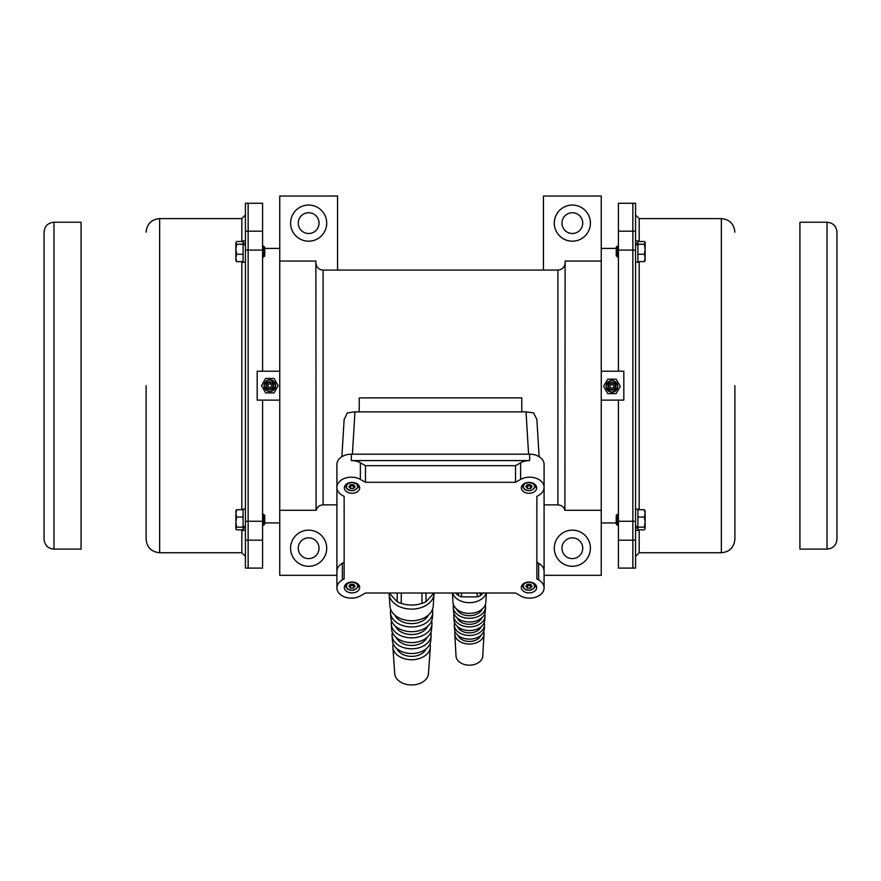 <?xml version="1.0" encoding="UTF-8"?>
<svg xmlns="http://www.w3.org/2000/svg" width="881" height="881" viewBox="0 0 881 881"><rect width="100%" height="100%" fill="white"/><g stroke="black" fill="none" stroke-linecap="round" stroke-linejoin="round"><path stroke-width="1.32" d="M836.95 385.669L836.95 232.155C836.366 226.12 833.052 222.805 827.017 222.221L827.017 549.127C833.052 548.544 836.366 545.229 836.95 539.194L836.95 385.669M827.017 549.127L799.926 549.127L799.926 222.221L827.017 222.221M53.983 222.221L81.074 222.221L81.074 549.127L53.983 549.127C47.948 548.544 44.634 545.229 44.05 539.194L44.05 232.155C44.634 226.12 47.948 222.805 53.983 222.221L53.983 549.127M245.436 526.508L243.09 526.508L243.09 509.119L245.436 509.119M245.436 530.428L243.09 530.428L243.09 528.038L245.436 528.038M243.09 526.508L243.09 528.038M245.436 243.31L243.09 243.31L243.09 240.92L245.436 240.92M245.436 262.23L243.09 262.23L243.09 244.841L245.436 244.841M243.09 243.31L243.09 244.841M264.763 522.818L264.763 515.462L264.763 522.818M264.763 524.085L263.65 525.197L263.65 514.35L262.593 514.35M243.09 529.844L236.67 529.844L236.042 529.118M236.67 529.844L235.866 528.501L236.67 527.146L235.866 522.114L235.866 528.501M243.09 527.146L236.67 527.146M235.866 522.114L236.67 517.07L235.866 513.392L235.866 522.114M243.09 517.07L236.67 517.07M235.866 513.392L236.67 509.703L235.866 510.738L235.866 513.392M243.09 509.703L236.67 509.703M264.763 248.53L264.763 255.886L264.763 248.53M264.763 255.886L263.65 256.988L263.65 246.151L262.593 246.151M235.866 260.302L236.67 261.646L235.866 257.957L236.042 260.919M243.09 261.646L236.67 261.646M235.866 257.957L236.67 254.268L235.866 249.235L235.866 257.957M243.09 254.268L236.67 254.268M235.866 249.235L236.67 244.202L235.866 242.848L235.866 249.235M243.09 244.202L236.67 244.202M235.866 242.848L236.042 242.22M243.09 241.504L236.67 241.504M262.593 400.128L257.175 400.128L257.175 371.22L262.593 371.22L262.593 203.258L245.436 203.258L245.436 568.091L248.145 568.091L248.145 203.258L248.145 568.091L262.593 568.091L262.593 400.128L279.751 400.128L279.751 371.22L262.593 371.22L279.751 371.22L279.751 248.409L264.763 248.409M146.103 385.669L146.103 539.194L146.103 385.669M635.564 244.841L637.91 244.841L637.91 262.23L635.564 262.23M635.564 240.92L637.91 240.92L637.91 243.31L635.564 243.31M637.91 244.841L637.91 243.31M635.564 528.038L637.91 528.038L637.91 530.428L635.564 530.428M635.564 509.119L637.91 509.119L637.91 526.508L635.564 526.508M637.91 528.038L637.91 526.508M617.35 256.988L617.35 246.151L616.237 247.264L616.237 255.886L618.407 256.988M637.91 241.504L644.33 241.504L645.134 242.539L645.134 245.193M644.33 241.504L645.134 242.848L644.33 244.202L645.134 249.235L645.134 242.848M637.91 244.202L644.33 244.202M645.134 249.235L644.33 254.268L645.134 257.957L645.134 249.235M637.91 254.268L644.33 254.268M645.134 257.957L644.33 261.646L645.134 260.6L645.134 257.957M637.91 261.646L644.33 261.646M617.35 514.35L616.237 515.462L616.237 524.085L617.35 525.197L618.407 525.197L617.35 525.197L617.35 514.35L618.407 514.35M645.134 511.046L644.33 509.703L645.134 513.392L645.134 511.046M637.91 509.703L644.33 509.703M645.134 513.392L644.33 517.07L645.134 522.114L645.134 513.392M637.91 517.07L644.33 517.07M645.134 522.114L644.33 527.146L645.134 528.501L645.134 522.114M637.91 527.146L644.33 527.146M645.134 528.501L644.958 529.118M637.91 529.844L644.33 529.844M645.134 526.155L645.134 528.809M618.407 400.128L618.407 568.091L635.564 568.091L635.564 203.258L632.855 203.258L632.855 568.091L632.855 203.258L618.407 203.258L618.407 371.22L601.249 371.22L601.249 400.128L623.825 400.128L623.825 371.22L618.407 371.22M734.897 385.669L734.897 539.194L734.897 385.669M616.149 379.182L620.29 386.429L616.094 393.642L620.279 386.429L616.138 379.182L607.802 379.149L603.595 386.363L607.736 393.598L616.083 393.642M611.899 388.202A1.806 1.806 90.1 0 1 610.093 386.385A1.806 1.806 90.1 0 1 611.899 384.59A1.806 1.806 90.1 0 1 613.705 386.407A1.806 1.806 90.1 0 1 611.899 388.202A1.806 1.806 90.1 0 1 610.093 386.385A1.806 1.806 -89.9 0 1 611.899 384.59M544.084 575.315L601.249 575.315L601.249 400.128M601.249 371.22L601.249 196.034L543.456 196.034L543.456 270.082M601.249 261.051L565.128 261.051L564.897 510.297C563.796 506.905 561.461 505.099 557.904 504.879L557.904 270.082C562.287 269.652 564.699 267.24 565.128 262.857M521.772 411.89L521.772 397.882L359.228 397.882L359.228 411.89M315.872 262.857C316.301 267.24 318.713 269.652 323.096 270.082L323.096 504.879L336.916 504.879M279.751 261.051L315.872 261.051L316.103 510.297C317.204 506.905 319.539 505.099 323.096 504.879M279.751 400.128L279.751 575.315L336.916 575.315M279.751 248.409L279.751 196.034L337.544 196.034L337.544 270.082M308.647 241.185A18.061 18.061 180 0 0 326.708 223.124A18.061 18.061 180 0 0 308.647 205.064A18.061 18.061 180 0 0 290.587 223.124A18.061 18.061 180 0 0 308.647 241.185M308.647 566.285A18.061 18.061 180 0 0 326.708 548.224A18.061 18.061 180 0 0 308.647 530.164A18.061 18.061 180 0 0 290.587 548.224A18.061 18.061 180 0 0 308.647 566.285M273.991 378.445L278.165 385.669L273.991 392.904L265.644 392.904L261.481 385.669L265.644 378.445L273.991 378.445M271.623 385.669A1.806 1.806 180 0 0 269.817 383.863A1.806 1.806 180 0 0 268.011 385.669A1.806 1.806 180 0 0 269.817 387.475A1.806 1.806 180 0 0 271.623 385.669M298.263 223.124A10.385 10.385 0 0 1 313.845 214.127A10.385 10.385 0 0 1 313.845 232.11A10.385 10.385 0 0 1 298.263 223.124M298.263 548.224A10.385 10.385 0 0 1 313.845 539.238A10.385 10.385 0 0 1 313.845 557.221A10.385 10.385 0 0 1 298.263 548.224M344.141 419.532L347.378 412.87L354.966 411.89L526.034 411.89L533.622 412.87L536.859 419.532M342.357 579.918L344.141 578.916L344.141 496.388L342.357 495.386A14.448 10.22 -0 0 1 336.916 487.402L336.916 464.408A14.448 10.22 -0 0 1 351.365 454.189L529.635 454.189A14.448 10.22 -0 0 1 544.084 464.408L544.084 487.402A14.448 10.22 180 0 0 535.901 478.196A14.448 10.22 180 0 0 520.627 479.407L515.517 482.292L365.483 482.292L360.373 479.407A14.448 10.22 -0 0 0 345.099 478.196A14.448 10.22 -0 0 0 336.916 487.402L336.916 571.306A14.448 10.22 180 0 1 342.357 563.322L342.357 579.918A14.448 10.22 180 0 0 336.916 587.913A14.448 10.22 180 0 0 345.099 597.12A14.448 10.22 180 0 0 360.373 595.897L365.483 593.023L515.517 593.023L520.627 595.897A14.448 10.22 -0 0 0 535.901 597.12A14.448 10.22 -0 0 0 544.084 587.913L544.084 571.306A14.448 10.22 180 0 0 538.643 563.322L536.859 562.309L536.859 496.388L538.643 495.386A14.448 10.22 180 0 0 544.084 487.402L544.084 571.306M536.859 496.388L536.859 578.916L538.643 579.918A14.448 10.22 -0 0 1 544.084 587.913M359.679 487.843A7.676 5.429 180 0 0 352.004 482.414A7.676 5.429 180 0 0 344.328 487.843A7.676 5.429 180 0 0 352.004 493.272A7.676 5.429 180 0 0 359.679 487.843M536.672 487.843A7.676 5.429 180 0 0 528.996 482.414A7.676 5.429 180 0 0 521.321 487.843A7.676 5.429 180 0 0 528.996 493.272A7.676 5.429 180 0 0 536.672 487.843M359.679 587.462A7.676 5.429 180 0 0 352.004 582.033A7.676 5.429 180 0 0 344.328 587.462A7.676 5.429 180 0 0 352.004 592.891A7.676 5.429 180 0 0 359.679 587.462M536.672 587.462A7.676 5.429 180 0 0 528.996 582.033A7.676 5.429 180 0 0 521.321 587.462A7.676 5.429 180 0 0 528.996 592.891A7.676 5.429 180 0 0 536.672 587.462M344.141 496.388L344.141 562.309L342.357 563.322M360.373 462.811A14.448 10.22 180 0 0 351.365 460.576L529.635 460.576A14.448 10.22 180 0 0 520.627 462.811L515.517 465.686L365.483 465.686L360.373 462.811L360.373 479.407M365.483 482.292L365.483 465.686M515.517 465.686L515.517 482.292M358.325 484.77L358.325 486.059A6.321 4.471 180 0 0 357.807 484.297M350.44 488.481L353.567 488.481L355.131 486.565L353.567 484.649L350.44 484.649L348.865 486.565L350.44 488.481L350.44 485.927L353.567 485.927L353.567 488.481M353.567 485.927L354.085 485.288M354.063 485.255A2.709 1.916 -0 0 1 352.004 485.927A2.709 1.916 -0 0 1 349.944 485.255L350.44 485.927M535.318 484.77L535.318 486.059A6.321 4.471 180 0 0 534.811 484.297M527.433 488.481L530.56 488.481L532.135 486.565L530.56 484.649L527.433 484.649L525.869 486.565L527.433 488.481L527.433 485.927L530.56 485.927L530.56 488.481M530.56 485.927L531.089 485.288A2.709 1.916 -0 0 1 528.996 485.927A2.709 1.916 -0 0 1 526.937 485.255M526.915 485.288L527.433 485.927M358.325 584.378L358.325 585.678A6.321 4.471 180 0 0 357.807 583.916M350.44 588.101L353.567 588.101L355.131 586.184L353.567 584.268L350.44 584.268L348.865 586.184L350.44 588.101L350.44 585.546L353.567 585.546L353.567 588.101M353.567 585.546L354.085 584.907M349.911 584.907L350.44 585.546M354.063 584.874A2.709 1.916 -0 0 1 352.004 585.546A2.709 1.916 -0 0 1 349.944 584.874M535.318 584.378L535.318 585.678A6.321 4.471 180 0 0 534.811 583.916M527.433 588.101L530.56 588.101L532.135 586.184L530.56 584.268L527.433 584.268L525.869 586.184L527.433 588.101L527.433 585.546L530.56 585.546L530.56 588.101M530.56 585.546L531.089 584.907M526.915 584.907L527.433 585.546M531.056 584.874A2.709 1.916 -0 0 1 528.996 585.546A2.709 1.916 -0 0 1 526.937 584.874M425.986 593.023L425.986 601.778L434.025 593.023M401.251 593.023L401.251 603.43C408.156 605.566 415.05 605.566 421.944 603.43L421.944 593.023M421.944 603.43A24.833 17.565 -0 0 0 425.986 601.778M389.182 593.023L397.221 601.778L397.221 593.023M397.221 601.778A24.833 17.565 -0 0 0 401.251 603.43M434.091 593.023L434.091 593.21A22.488 15.902 180 0 1 434.058 594.003A22.488 15.902 180 0 1 411.603 609.112A22.488 15.902 180 0 1 389.138 594.003A22.488 15.902 180 0 1 389.116 593.21L389.116 593.023M434.058 594.003L433.199 606.227A21.629 15.296 180 0 1 411.603 620.764A21.629 15.296 180 0 1 389.997 606.227L389.138 594.003M428.353 615.136A17.708 12.521 180 0 1 411.603 623.616A17.708 12.521 180 0 1 394.842 615.136M432.747 612.724A21.166 14.966 180 0 1 411.603 626.953A21.166 14.966 180 0 1 390.459 612.724L390.812 617.691A20.825 14.724 180 0 0 411.603 631.688A20.825 14.724 180 0 0 432.395 617.691L432.747 612.724A21.166 14.966 180 0 0 432.769 611.987A21.166 14.966 -0 0 0 432.472 609.476M390.735 609.476A21.166 14.966 -0 0 0 390.437 611.987A21.166 14.966 180 0 0 390.459 612.724M427.637 626.347A16.904 11.949 180 0 1 411.603 634.54A16.904 11.949 180 0 1 395.558 626.347M431.943 624.188A20.362 14.404 180 0 1 411.603 637.877A20.362 14.404 180 0 1 391.263 624.188L391.616 629.155A20.01 14.151 180 0 0 411.603 642.612A20.01 14.151 180 0 0 431.591 629.155L431.943 624.188A20.362 14.404 180 0 0 431.965 623.473A20.362 14.404 0 0 0 431.646 620.94M391.56 620.94A20.362 14.404 0 0 0 391.241 623.473A20.362 14.404 180 0 0 391.263 624.188M426.922 637.569A16.089 11.376 180 0 1 411.603 645.465A16.089 11.376 180 0 1 396.285 637.569M431.139 635.653A19.558 13.832 180 0 1 411.603 648.801A19.558 13.832 180 0 1 392.067 635.653L392.419 640.63A19.206 13.578 180 0 0 411.603 653.537A19.206 13.578 180 0 0 430.787 640.63L431.139 635.653A19.558 13.832 180 0 0 431.161 634.97A19.558 13.832 -0 0 0 430.82 632.404M392.386 632.404A19.558 13.832 -0 0 0 392.045 634.97A19.558 13.832 180 0 0 392.067 635.653M426.206 648.779A15.285 10.814 180 0 1 411.603 656.389A15.285 10.814 180 0 1 397.001 648.779M430.324 647.128A18.754 13.259 180 0 1 411.603 659.726A18.754 13.259 180 0 1 392.871 647.128L394.732 673.624A16.882 11.938 180 0 0 411.603 684.966A16.882 11.938 180 0 0 428.463 673.624L430.324 647.128A18.754 13.259 180 0 0 430.357 646.467A18.754 13.259 -0 0 0 429.994 643.879M393.212 643.879A18.754 13.259 -0 0 0 392.849 646.467A18.754 13.259 180 0 0 392.871 647.128M482.766 655.739A13.369 9.449 180 0 1 482.755 656.114A13.369 9.449 180 0 1 469.397 665.188A13.369 9.449 180 0 1 456.039 656.114L454.794 634.122A14.614 10.341 180 0 1 454.783 633.703A14.614 10.341 -0 0 1 455.092 631.567M483.702 631.567A14.614 10.341 -0 0 1 484.021 633.703A14.614 10.341 180 0 1 483.999 634.122A14.614 10.341 180 0 1 469.397 644.044A14.614 10.341 180 0 1 454.794 634.122M480.894 635.3A11.949 8.447 180 0 1 469.397 641.467A11.949 8.447 180 0 1 457.9 635.3M484.308 628.593A14.911 10.539 180 0 1 484.297 629.023L484.517 625.191A15.131 10.693 180 0 0 484.528 624.761A15.131 10.693 -0 0 0 484.22 622.647M454.574 622.647A15.131 10.693 -0 0 0 454.277 624.761A15.131 10.693 180 0 0 454.288 625.191A15.131 10.693 180 0 0 469.397 635.465A15.131 10.693 180 0 0 484.517 625.191M484.814 619.651A15.418 10.902 180 0 1 484.803 620.092L485.024 616.271A15.638 11.057 180 0 0 485.035 615.819A15.638 11.057 -0 0 0 484.748 613.716M454.045 613.716A15.638 11.057 -0 0 0 453.759 615.819A15.638 11.057 180 0 0 453.781 616.271A15.638 11.057 180 0 0 469.397 626.876A15.638 11.057 180 0 0 485.024 616.271M485.321 610.72A15.924 11.266 180 0 1 485.31 611.172L485.53 607.339A16.144 11.409 180 0 0 485.541 606.888A16.144 11.409 -0 0 0 485.266 604.795M453.528 604.795A16.144 11.409 -0 0 0 453.252 606.888A16.144 11.409 180 0 0 453.263 607.339A16.144 11.409 180 0 0 469.397 618.297A16.144 11.409 180 0 0 485.53 607.339M480.321 593.023L480.321 595.611L483.383 593.023M461.534 593.023L461.534 596.855L477.26 596.855L477.26 593.023M477.26 596.855A18.875 13.347 -0 0 0 480.321 595.611M455.422 593.023L458.472 595.611L458.472 593.023M458.472 595.611A18.875 13.347 -0 0 0 461.534 596.855M486.125 593.023A17.069 12.07 180 0 1 469.397 602.67A17.069 12.07 180 0 1 452.68 593.023M485.827 601.778A16.431 11.618 180 0 1 485.816 602.241A16.431 11.618 180 0 1 469.397 613.396A16.431 11.618 180 0 1 452.977 602.241L452.449 593.023M482.27 608.991A13.468 9.526 180 0 1 469.397 615.72A13.468 9.526 180 0 1 456.523 608.991M485.31 611.172A15.924 11.266 180 0 1 469.397 621.975A15.924 11.266 180 0 1 453.484 611.172L453.263 607.339M481.819 617.768A12.962 9.162 180 0 1 469.397 624.299A12.962 9.162 180 0 1 456.986 617.768M484.803 620.092A15.418 10.902 180 0 1 469.397 630.554A15.418 10.902 180 0 1 453.99 620.092L453.781 616.271M481.356 626.534A12.455 8.81 180 0 1 469.397 632.877A12.455 8.81 180 0 1 457.437 626.534M484.297 629.023A14.911 10.539 180 0 1 469.397 639.132A14.911 10.539 180 0 1 454.497 629.023L454.288 625.191M572.353 241.185A18.061 18.061 180 0 0 590.413 223.124A18.061 18.061 180 0 0 572.353 205.064A18.061 18.061 180 0 0 554.292 223.124A18.061 18.061 180 0 0 572.353 241.185M572.353 566.285A18.061 18.061 180 0 0 590.413 548.224A18.061 18.061 180 0 0 572.353 530.164A18.061 18.061 180 0 0 554.292 548.224A18.061 18.061 180 0 0 572.353 566.285M561.968 223.124A10.385 10.385 0 0 1 577.54 214.127A10.385 10.385 0 0 1 577.54 232.11A10.385 10.385 0 0 1 561.968 223.124M561.968 548.224A10.385 10.385 0 0 1 577.54 539.238A10.385 10.385 0 0 1 577.54 557.221A10.385 10.385 0 0 1 561.968 548.224M245.436 231.174L262.593 231.174M245.436 250.083L262.593 250.083M245.436 521.266L262.593 521.266M245.436 540.174L262.593 540.174M241.823 509.703L241.823 261.646M241.823 241.504L241.823 218.609L245.436 214.997M241.823 218.609L159.648 218.609L159.648 552.739L241.823 552.739L241.823 529.844M635.564 540.174L618.407 540.174M635.564 521.266L618.407 521.266M635.564 250.083L618.407 250.083M635.564 231.174L618.407 231.174M639.177 261.646L639.177 509.703M639.177 529.844L639.177 552.739L635.564 556.351M639.177 552.739L721.352 552.739L721.352 218.609L639.177 218.609L639.177 241.504M617.746 386.418A5.837 5.837 -89.9 0 0 611.943 380.559A5.837 5.837 -89.9 0 0 606.084 386.374C610.004 378.852 613.892 378.863 617.757 386.418A5.837 5.837 90.1 0 1 611.888 392.221A5.837 5.837 90.1 0 1 606.084 386.374C609.938 393.917 613.826 393.939 617.757 386.418M606.15 386.374A5.76 5.76 90.1 0 1 611.943 380.636A5.76 5.76 90.1 0 1 617.669 386.418A5.76 5.76 -89.9 0 1 611.888 392.155A5.76 5.76 -89.9 0 1 606.15 386.374M615.676 386.407A3.766 3.766 90.1 0 1 611.888 390.162A3.766 3.766 90.1 0 1 608.132 386.374A3.766 3.766 -89.9 0 1 611.921 382.618A3.766 3.766 -89.9 0 1 615.676 386.407M608.584 386.385A3.315 3.315 -89.9 0 0 611.888 389.71A3.315 3.315 -89.9 0 0 615.213 386.407A3.315 3.315 90.1 0 0 611.91 383.081A3.315 3.315 90.1 0 0 608.584 386.385M263.992 385.669A5.837 5.837 180 0 0 269.817 391.505A5.837 5.837 180 0 0 275.654 385.669C271.766 378.136 267.868 378.136 263.981 385.669A5.837 5.837 0 0 1 269.817 379.843A5.837 5.837 0 0 1 275.654 385.669C271.766 393.212 267.868 393.212 263.981 385.669M275.577 385.669A5.76 5.76 180 0 0 269.817 379.92A5.76 5.76 180 0 0 264.058 385.669A5.76 5.76 0 0 0 269.817 391.428A5.76 5.76 0 0 0 275.577 385.669M266.051 385.669A3.766 3.766 180 0 0 269.817 389.446A3.766 3.766 180 0 0 273.595 385.669A3.766 3.766 0 0 0 269.817 381.902A3.766 3.766 0 0 0 266.051 385.669M273.132 385.669A3.315 3.315 0 0 1 269.817 388.984A3.315 3.315 0 0 1 266.502 385.669A3.315 3.315 180 0 1 269.817 382.365A3.315 3.315 180 0 1 273.132 385.669M538.643 563.322L538.643 579.918M351.365 454.189L351.365 460.576M529.635 454.189L529.635 460.576M520.627 462.811L520.627 479.407M346.189 484.297A6.321 4.471 180 0 0 345.682 486.059C346.42 489.594 349.151 491.091 353.876 490.53C357.697 488.096 359.173 486.598 358.325 486.059M357.598 486.565A5.594 3.965 180 0 0 349.195 483.14A5.594 3.965 180 0 0 349.195 490.001A5.594 3.965 180 0 0 357.598 486.565M523.193 484.297A6.321 4.471 180 0 0 522.675 486.059C523.424 489.594 526.155 491.091 530.88 490.53C534.69 488.096 536.177 486.598 535.318 486.059M534.602 486.565A5.594 3.965 180 0 0 526.199 483.14A5.594 3.965 180 0 0 526.199 490.001A5.594 3.965 180 0 0 534.602 486.565M346.189 583.916A6.321 4.471 180 0 0 345.682 585.678C346.42 589.213 349.151 590.699 353.876 590.149C357.697 587.704 359.173 586.217 358.325 585.678M357.598 586.184A5.594 3.965 180 0 0 349.195 582.759A5.594 3.965 180 0 0 349.195 589.609A5.594 3.965 180 0 0 357.598 586.184M523.193 583.916A6.321 4.471 180 0 0 522.675 585.678C523.424 589.213 526.155 590.699 530.88 590.149C534.69 587.704 536.177 586.217 535.318 585.678M534.602 586.184A5.594 3.965 180 0 0 526.199 582.759A5.594 3.965 180 0 0 526.199 589.609A5.594 3.965 180 0 0 534.602 586.184M526.034 411.89L528.589 454.189M352.411 454.189L354.966 411.89M264.763 247.264L263.65 246.151L264.763 247.264M263.65 525.197L262.593 525.197L263.65 525.197M264.763 515.462L263.65 514.35M263.65 256.988L262.593 256.988M241.823 552.739L245.436 556.351M159.648 218.609C151.411 219.413 146.896 223.928 146.103 232.155M159.648 552.739C151.411 551.935 146.896 547.42 146.103 539.194M617.35 246.151L618.407 246.151M639.177 218.609L635.564 214.997M721.352 552.739C729.589 551.935 734.104 547.42 734.897 539.194M721.352 218.609C729.589 219.413 734.104 223.928 734.897 232.155M557.904 270.082L323.096 270.082M557.904 504.879L544.084 504.879M316.103 510.297L279.751 510.297M279.751 522.94L264.763 522.94M336.916 587.913L336.916 571.306M345.682 484.77L345.682 486.059M522.675 484.77L522.675 486.059M345.682 584.378L345.682 585.678M522.675 584.378L522.675 585.678M536.848 419.202L539.117 456.699M341.883 456.699L344.152 419.202M482.755 656.114L483.999 634.122M485.816 602.241L486.345 593.023M601.249 522.94L616.237 522.94M601.249 248.409L616.237 248.409M601.249 510.297L564.897 510.297"/></g></svg>
